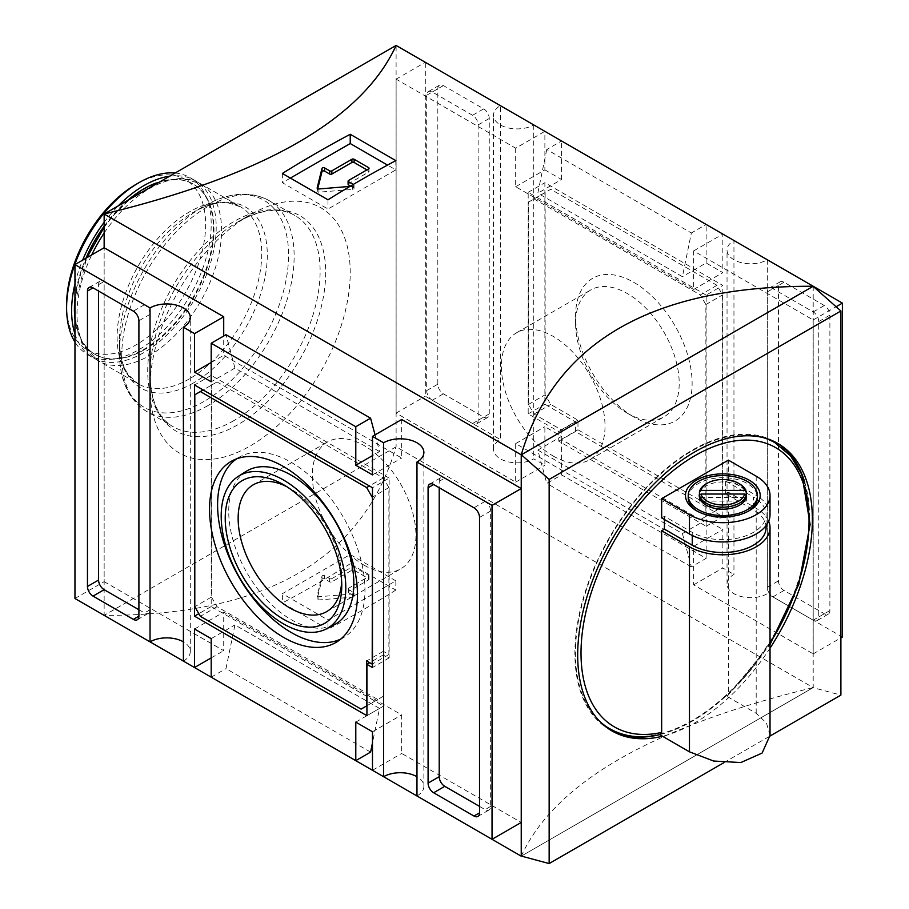 <?xml version="1.0" encoding="UTF-8"?>
<svg xmlns="http://www.w3.org/2000/svg" width="909" height="909" viewBox="0 0 909 909"><rect width="100%" height="100%" fill="white"/><g stroke="black" fill="none" stroke-linecap="round" stroke-linejoin="round"><path stroke-width="0.68" stroke-dasharray="4.54 3.41" d="M699.453 497.473A23.6 13.624 0 0 0 699.237 499.291A23.6 13.624 0 0 0 699.453 501.109L746.221 501.109L746.221 497.382L699.453 497.473L699.453 495.325M699.453 501.109L699.453 497.382M746.221 501.109A23.6 13.624 0 0 0 746.425 499.291A23.6 13.624 0 0 0 746.221 497.473M688.227 497.689A34.61 19.975 180 0 1 709.588 479.225A34.61 19.975 180 0 1 747.3 483.554A34.61 19.975 180 0 1 757.436 497.689M748.243 511.256A34.61 19.975 180 0 1 747.3 511.812A34.61 19.975 180 0 1 698.362 511.812A34.61 19.975 180 0 1 697.43 511.256M699.453 493.746A23.6 13.624 180 0 1 722.837 481.94A23.6 13.624 180 0 1 746.221 493.746M770.025 735.392L766.457 723.019L756.197 713.292L725.609 695.624A165.165 95.354 -60 0 1 658.877 734.154A165.165 95.354 -60 0 1 609.666 728.7M659.718 734.642L658.877 734.154L660.423 734.483M768.696 521.13A47.188 27.247 0 0 0 756.197 508.279L728.393 492.224L725.609 493.837L753.425 509.892L753.425 497.041A43.257 24.975 0 0 1 766.094 514.699L766.094 525.595M774.82 442.626A165.165 95.354 -60 0 1 725.609 695.624L727.779 695.624L728.393 693.885L728.393 492.224M599.997 721.621A165.165 95.354 -60 0 1 609.666 537.98A165.165 95.354 -60 0 1 763.867 437.797M804.726 482.111A165.949 95.809 -60 0 1 692.249 721.155A165.949 95.809 -60 0 1 658.809 734.847M610.678 730.154A165.949 95.809 -60 0 1 609.269 729.382A165.949 95.809 -60 0 1 609.269 537.753A165.949 95.809 -60 0 1 775.218 441.944A165.949 95.809 -60 0 1 776.593 442.774M770.025 648.185A165.949 95.809 -60 0 1 695.021 722.757A165.949 95.809 -60 0 1 662.479 736.233M348.102 184.311A1.568 0.909 0 0 1 348.556 183.675L368.577 172.119A1.568 0.909 0 0 0 369.043 171.471A1.568 0.909 0 0 0 368.577 170.835L366.918 169.869M317.741 188.777L317.161 191.14A1.568 0.909 0 0 0 317.139 191.276A1.568 0.909 0 0 0 318.934 192.174L352.681 189.39A1.568 0.909 0 0 0 354.021 188.493A1.568 0.909 0 0 0 353.567 187.845L350.499 186.084M349.965 186.402L352.681 186.175A1.568 0.909 0 0 0 354.021 185.277A1.568 0.909 0 0 0 353.567 184.641L353.249 184.459M290.391 178.084L282.381 182.709L327.99 209.036L395.835 169.869L387.518 165.074M395.835 160.62L395.835 169.869M327.99 199.787L327.99 209.036M282.381 173.46L282.381 182.709M348.102 588.873A1.568 0.909 0 0 1 348.556 588.237L368.577 576.67A1.568 0.909 0 0 0 369.043 576.033A1.568 0.909 0 0 0 368.577 575.386L354.124 567.046A1.568 0.909 0 0 0 351.897 567.046L331.876 578.601L331.876 581.817A1.568 0.909 0 0 1 329.649 581.817L324.649 578.919A1.568 0.909 0 0 0 323.036 578.703A1.568 0.909 0 0 0 321.979 579.431L317.161 598.917A1.568 0.909 0 0 0 317.139 599.042A1.568 0.909 0 0 0 318.934 599.94L352.681 597.156A1.568 0.909 0 0 0 354.021 596.259A1.568 0.909 0 0 0 353.567 595.622L348.556 592.725A1.568 0.909 0 0 1 348.102 592.089L348.102 588.873A1.568 0.909 0 0 0 348.556 589.521L348.556 592.725M331.876 578.601A1.568 0.909 0 0 1 329.649 578.601L324.649 575.715A1.568 0.909 0 0 0 323.036 575.488A1.568 0.909 0 0 0 321.979 576.226L317.161 595.702A1.568 0.909 0 0 0 317.139 595.827A1.568 0.909 0 0 0 318.934 596.736L352.681 593.952A1.568 0.909 0 0 0 354.021 593.054A1.568 0.909 0 0 0 353.567 592.407L348.556 589.521M348.556 588.237L348.556 591.441L368.577 579.885A1.568 0.909 0 0 0 369.043 579.238A1.568 0.909 0 0 0 368.577 578.601L354.124 570.25A1.568 0.909 0 0 0 351.897 570.25L331.876 581.817M348.556 591.441A1.568 0.909 0 0 0 348.102 592.089M395.835 580.851L350.226 554.524L282.381 593.691L327.99 620.018L395.835 580.851L395.835 590.1L350.226 563.773L350.226 554.524M395.835 590.1A1179.712 681.114 120 0 1 327.99 629.267L327.99 620.018M327.99 629.267L282.381 602.94L282.381 593.691M350.226 563.773A1179.712 681.114 -60 0 1 282.381 602.94M340.716 639.095A104.205 60.164 -120 0 0 344.659 636.925A104.205 60.164 -120 0 0 343.386 517.369A104.205 60.164 -120 0 0 240.476 456.488A104.205 60.164 -120 0 0 236.635 458.818M245.964 471.487A88.48 51.086 -120 0 0 233.783 542.718A88.48 51.086 -120 0 0 291.278 619.699A88.48 51.086 -120 0 0 334.41 624.688M341.67 581.692A73.265 42.303 -120 0 0 341.761 578.124A73.265 42.303 -120 0 0 289.96 488.394A73.265 42.303 -120 0 0 286.824 486.701M364.134 565.216A73.265 42.303 -120 0 0 400.767 568.841A73.265 42.303 -120 0 0 400.767 484.247A73.265 42.303 -120 0 0 327.501 441.944A73.265 42.303 -120 0 0 316.275 500.654A73.265 42.303 -120 0 0 364.134 565.216M553.217 456.045A73.265 42.303 -120 0 0 589.85 459.681A73.265 42.303 -120 0 0 589.85 375.076A73.265 42.303 -120 0 0 516.585 332.774A73.265 42.303 -120 0 0 505.347 391.484A73.265 42.303 -120 0 0 553.217 456.045M627.392 413.22A73.265 42.303 -120 0 0 664.024 416.856A73.265 42.303 -120 0 0 664.024 332.251A73.265 42.303 -120 0 0 590.759 289.948A73.265 42.303 -120 0 0 575.59 323.49A73.265 42.303 -120 0 0 627.392 413.22L633.857 416.958A82.401 47.575 -120 0 0 692.124 383.314A82.401 47.575 -120 0 0 633.857 282.392A82.401 47.575 -120 0 0 575.59 316.025A82.401 47.575 -120 0 0 633.857 416.958L627.392 413.22M716.996 285.29L550.718 189.288L545.15 192.503L545.15 394.779L550.718 404.414L577.965 420.151L577.965 429.787L716.996 510.051L722.553 506.836L722.553 294.925L716.996 285.29L700.305 294.925L534.026 198.923L528.47 202.139L528.47 404.414L534.026 414.049L561.273 429.787L561.273 439.411L700.305 519.687L705.873 516.471L705.873 304.56L700.305 294.925M705.873 304.56L722.553 294.925M705.873 516.471L722.553 506.836M700.305 519.687L716.996 510.051M561.273 439.411L577.965 429.787M561.273 429.787L577.965 420.151M534.026 414.049L550.718 404.414M528.47 404.414L545.15 394.779M528.47 202.139L545.15 192.503M534.026 198.923L550.718 189.288M706.145 295.084L528.186 192.344L528.186 413.89L558.774 431.548L558.774 441.183L706.145 526.266L706.145 295.084L722.837 285.46L544.877 182.709L544.877 404.255L575.465 421.912L575.465 431.548L722.837 516.63L722.837 285.46M706.145 526.266L722.837 516.63M558.774 441.183L575.465 431.548M558.774 431.548L575.465 421.912M528.186 413.89L544.877 404.255M528.186 192.344L544.877 182.709M388.882 654.537L388.882 487.576L383.314 477.941L217.035 381.939L211.479 385.143L211.479 597.065L217.035 606.689L377.758 699.487L383.314 696.271L383.314 651.321L388.882 654.537L372.474 664.002M388.882 487.576L372.474 497.041M383.314 651.321L366.634 660.957M383.314 696.271L366.918 705.748M377.758 699.487L361.078 709.111M217.035 606.689L200.355 616.325M211.479 597.065L194.799 606.689M211.479 385.143L194.799 394.779M217.035 381.939L203.139 389.961M383.314 477.941L369.418 485.963M389.154 478.1L211.195 375.36L211.195 606.53L383.598 706.066L383.598 654.696L389.154 657.9L389.154 478.1L372.474 487.735M389.154 657.9L372.474 667.536M383.598 654.696L369.69 662.718M383.598 706.066L366.918 715.701M211.195 606.53L198.821 613.677M211.195 375.36L194.515 384.984M472.578 115.284L432.252 92.002A7.863 4.545 -120 0 0 428.321 91.616A7.863 4.545 -120 0 0 426.696 95.218L426.696 390.609A7.863 4.545 -120 0 0 432.252 400.244L472.578 423.526A7.863 4.545 -120 0 0 476.509 423.912A7.863 4.545 -120 0 0 478.134 420.31L478.134 124.919A7.863 4.545 -120 0 0 472.578 115.284L483.702 108.864L443.376 85.582A7.863 4.545 -120 0 0 439.445 85.196A7.863 4.545 -120 0 0 437.82 88.798L437.82 384.189A7.863 4.545 -120 0 0 443.376 393.824L483.702 417.095A7.863 4.545 -120 0 0 487.633 417.492A7.863 4.545 -120 0 0 489.258 413.89L489.258 118.5A7.863 4.545 -120 0 0 483.702 108.864M818.759 321.57A7.863 4.545 -120 0 0 813.203 311.946L772.889 288.664A7.863 4.545 -120 0 0 768.946 288.278A7.863 4.545 -120 0 0 767.321 291.88L767.321 587.271A7.863 4.545 -120 0 0 772.889 596.906L813.203 620.177A7.863 4.545 -120 0 0 817.134 620.574A7.863 4.545 -120 0 0 818.759 616.972L818.759 321.57L829.883 315.15A7.863 4.545 -120 0 0 824.327 305.526L784.001 282.245A7.863 4.545 -120 0 0 780.07 281.858A7.863 4.545 -120 0 0 778.445 285.449L778.445 580.851A7.863 4.545 -120 0 0 784.001 590.475L824.327 613.757A7.863 4.545 -120 0 0 828.258 614.143A7.863 4.545 -120 0 0 829.883 610.553L829.883 315.15M138.907 609.746L144.463 612.95A7.863 4.545 -120 0 0 148.394 613.348A7.863 4.545 -120 0 0 150.03 609.746L150.03 314.355A7.863 4.545 -120 0 0 144.463 304.72L104.149 281.438A7.863 4.545 -120 0 0 100.217 281.051A7.863 4.545 -120 0 0 98.581 284.653L98.581 291.073M479.532 806.408L485.088 809.612A7.863 4.545 -120 0 0 489.019 809.999A7.863 4.545 -120 0 0 490.655 806.408L490.655 511.006A7.863 4.545 -120 0 0 485.088 501.382L444.774 478.1A7.863 4.545 -120 0 0 440.842 477.714A7.863 4.545 -120 0 0 439.206 481.316L439.206 487.735M515.676 148.19L515.676 186.72L693.635 289.471L693.635 250.941L813.191 319.968L813.191 653.889L693.635 584.862L693.635 546.332L515.676 443.592L515.676 482.122L396.119 413.095L396.119 79.163L515.676 148.19L544.877 131.339L533.753 124.919A23.6 13.624 180 0 1 508.04 127.874A23.6 13.624 180 0 1 493.473 115.284A23.6 13.624 180 0 1 500.382 105.649L500.382 439.57A23.6 13.624 0 0 0 493.473 449.205A23.6 13.624 0 0 0 508.04 461.795A23.6 13.624 0 0 0 533.753 458.84L544.877 465.26L544.877 426.73L561.557 436.365L537.821 450.069L546.764 483.429L561.557 474.896L561.557 436.365M533.753 124.919L533.753 458.84M813.203 286.255L767.321 259.769A23.6 13.624 180 0 1 741.608 262.724A23.6 13.624 180 0 1 727.041 250.134A23.6 13.624 180 0 1 733.949 240.499L733.949 574.431A23.6 13.624 0 0 0 727.041 584.055A23.6 13.624 0 0 0 741.608 596.645A23.6 13.624 0 0 0 767.321 593.691L842.393 637.027M767.321 259.769L767.321 593.691M183.391 661.116A23.6 13.624 0 0 0 190.299 651.48A23.6 13.624 0 0 0 183.391 641.856M416.97 795.966A23.6 13.624 0 0 0 423.878 786.33A23.6 13.624 0 0 0 416.97 776.706M375.053 434.866L379.53 451.557L372.474 455.625M379.53 451.557L234.931 368.077L225.989 334.705M234.931 368.077L211.195 381.78M537.821 450.069L682.409 533.549L691.351 566.909L706.145 558.376L561.557 474.896M691.351 566.909L546.764 483.429M370.588 752.107L225.989 668.626L234.931 624.938L379.53 708.418L372.474 742.88M211.195 677.171L225.989 668.626M546.764 149.508L537.821 193.208L682.409 276.688L691.351 232.988L546.764 149.508L561.557 140.975L706.145 224.455L691.351 232.988M500.382 105.649L425.31 62.312L425.31 396.233L500.382 439.57M515.676 186.72L544.877 169.869L544.877 131.339M693.635 289.471L722.837 272.609L706.145 262.974L682.409 276.688M544.877 169.869L561.557 179.505L537.821 193.208M693.635 250.941L722.837 234.079L722.837 272.609M733.949 240.499L722.837 234.079M813.191 319.968L836.11 306.742M813.191 653.889L840.893 637.902M693.635 584.862L722.837 568L733.949 574.431M693.635 546.332L722.837 529.47L722.837 568M682.409 533.549L706.145 519.846L722.837 529.47M515.676 443.592L544.877 426.73M515.676 482.122L544.877 465.26M396.119 413.095L425.31 396.233M396.119 79.163L425.31 62.312M813.089 286.324L813.089 687.659L840.893 695.112M723.757 762.742L770.014 736.04M521.232 856.176C554.808 782.899 652.128 726.711 813.203 687.602L521.357 856.096L813.089 687.659M813.203 286.426L813.203 687.602L396.108 446.796L104.149 615.359C265.212 615.711 362.543 559.524 396.108 446.796L396.108 45.45M250.123 214.819L250.123 214.819A141.565 81.73 120 0 0 150.03 388.2A141.565 81.73 120 0 0 250.123 446.001A141.565 81.73 120 0 0 350.226 272.609A141.565 81.73 120 0 0 250.123 214.819L237.851 221.91A124.203 71.709 -60 0 1 325.683 272.609A124.203 71.709 -60 0 1 237.851 424.742A124.203 71.709 -60 0 1 150.03 374.031A124.203 71.709 -60 0 1 237.851 221.91L250.123 214.819M74.958 598.508L104.149 581.658L104.149 247.737L104.149 615.359M401.676 419.503L401.676 458.034L223.716 355.294L223.716 336.023M104.149 581.658L223.716 650.685L223.716 612.155L401.676 714.894L401.676 753.425L521.232 822.452M739.517 483.883A23.6 13.624 0 0 0 706.145 483.883M561.557 179.505L561.557 140.975M706.145 262.974L706.145 224.455M706.145 558.376L706.145 519.846M770.025 514.699A47.188 27.247 0 0 0 756.197 495.439L756.197 476.168M661.661 517.914L664.434 516.312L692.249 532.367A43.257 24.975 0 0 0 739.381 537.776A43.257 24.975 0 0 0 766.094 514.699M766.094 527.55A43.257 24.975 0 0 0 753.425 509.892M664.434 516.312L664.434 519.516M725.609 493.837L725.609 480.986L728.393 479.384L756.197 495.439M728.393 479.384L728.393 460.124M725.609 480.986L753.425 497.041M211.195 638.641L234.931 624.938M355.794 722.121L379.53 708.418M211.195 657.911L223.716 650.685M194.515 629.005L223.716 612.155M372.474 731.756L401.676 714.894M372.474 770.287L401.676 753.425M372.474 474.884L401.676 458.034M211.195 362.509L223.716 355.294M144.463 349.67A98.308 56.756 -60 0 1 95.309 354.544A98.308 56.756 -60 0 1 95.309 241.021A98.308 56.756 -60 0 1 193.617 184.266A98.308 56.756 -60 0 1 208.684 263.042A98.308 56.756 -60 0 1 144.463 349.67M156.28 182.948A98.308 56.756 -60 0 1 193.06 183.948A98.308 56.756 -60 0 1 208.127 262.724A98.308 56.756 -60 0 1 143.906 349.351A98.308 56.756 -60 0 1 94.752 354.226A98.308 56.756 -60 0 1 74.958 319.07M74.958 298.709A98.308 56.756 -60 0 1 85.935 258.247M104.149 226.193A98.308 56.756 -60 0 1 127.578 200.48M169.619 176.21A102.24 59.028 -60 0 1 195.026 180.539A102.24 59.028 -60 0 1 210.706 262.462A102.24 59.028 -60 0 1 143.906 352.567A102.24 59.028 -60 0 1 92.786 357.623A102.24 59.028 -60 0 1 74.958 333.978M74.958 283.801A102.24 59.028 -60 0 1 82.628 260.156M104.149 222.319A102.24 59.028 -60 0 1 118.204 205.9M175.13 173.028A102.24 59.028 -60 0 1 190.026 177.653A102.24 59.028 -60 0 1 205.695 259.576A102.24 59.028 -60 0 1 138.907 349.67A102.24 59.028 -60 0 1 87.787 354.737A102.24 59.028 -60 0 1 74.958 342.057M136.123 184.322A98.308 56.756 -60 0 1 205.639 224.455A98.308 56.756 -60 0 1 136.123 344.852A98.308 56.756 -60 0 1 66.607 304.72M756.197 713.292L756.197 508.279M770.025 643.117A161.234 93.082 -60 0 1 728.393 693.885M368.577 172.119L368.577 170.835M348.556 183.675L348.556 180.459M353.567 187.845L353.567 184.641M352.681 189.39L352.681 186.175M318.934 192.174L318.934 188.958M317.161 191.14L317.161 188.186M368.577 575.386L368.577 578.601M368.577 576.67L368.577 579.885M353.567 592.407L353.567 595.622M352.681 593.952L352.681 597.156M318.934 596.736L318.934 599.94M317.161 595.702L317.161 598.917M321.979 576.226L321.979 579.431M324.649 575.715L324.649 578.919M329.649 578.601L329.649 581.817M351.897 567.046L351.897 570.25M354.124 567.046L354.124 570.25M478.134 124.919L489.258 118.5M478.134 420.31L489.258 413.89M472.578 423.526L483.702 417.095M432.252 400.244L443.376 393.824M426.696 390.609L437.82 384.189M426.696 95.218L437.82 88.798M432.252 92.002L443.376 85.582M818.759 616.972L829.883 610.553M813.203 620.177L824.327 613.757M772.889 596.906L784.001 590.475M767.321 587.271L778.445 580.851M767.321 291.88L778.445 285.449M772.889 288.664L784.001 282.245M813.203 311.946L824.327 305.526M150.03 314.355L138.907 320.775M144.463 304.72L133.339 311.139M150.03 609.746L144.463 612.95M98.581 284.653L104.149 281.438M490.655 511.006L479.532 517.426M490.655 806.408L485.088 809.612M439.206 481.316L444.774 478.1M485.088 501.382L473.964 507.801M692.249 532.367L692.249 535.446M233.92 420.583A121.908 70.379 -60 0 1 172.971 426.628A121.908 70.379 -60 0 1 172.971 285.858A121.908 70.379 -60 0 1 294.868 215.478A121.908 70.379 -60 0 1 313.56 313.162A121.908 70.379 -60 0 1 233.92 420.583M207.945 405.584A121.908 70.379 -60 0 1 146.985 411.618A121.908 70.379 -60 0 1 146.985 270.859A121.908 70.379 -60 0 1 268.894 200.48A121.908 70.379 -60 0 1 287.574 298.163A121.908 70.379 -60 0 1 207.945 405.584M204.014 401.437A119.602 69.05 -60 0 1 119.443 352.601A119.602 69.05 -60 0 1 204.002 206.127A119.602 69.05 -60 0 1 288.573 254.952A119.602 69.05 -60 0 1 204.014 401.437M193.367 382.996A104.546 60.358 -60 0 1 119.443 340.318A104.546 60.358 -60 0 1 193.367 212.274A104.546 60.358 -60 0 1 267.291 254.952A104.546 60.358 -60 0 1 193.367 382.996M189.436 378.848A102.24 59.028 -60 0 1 138.316 383.905A102.24 59.028 -60 0 1 138.304 265.848A102.24 59.028 -60 0 1 240.555 206.82A102.24 59.028 -60 0 1 256.224 288.744A102.24 59.028 -60 0 1 189.436 378.848M104.149 233.034A102.24 59.028 -60 0 1 200.4 183.641A102.24 59.028 -60 0 1 216.069 265.564A102.24 59.028 -60 0 1 149.281 355.669A102.24 59.028 -60 0 1 98.161 360.725A102.24 59.028 -60 0 1 91.718 254.906M699.237 495.564L699.237 499.291M746.425 495.564L746.425 499.291M747.3 511.812L749.243 510.688M698.362 511.812L696.419 510.688M727.779 695.624L770.025 644.47M609.269 729.382L612.052 730.984M775.218 441.944L778.002 443.558M369.043 168.256L369.043 171.471M354.021 185.277L354.021 188.493M317.139 188.061L317.139 191.276M369.043 579.238L369.043 576.033M354.021 596.259L354.021 593.054M317.139 599.042L317.139 595.827M240.476 456.488L232.511 460.647M344.659 636.925L337.069 641.754M326.592 611.666L400.767 568.841M253.327 484.77L327.501 441.944M289.96 488.394L283.494 484.667M341.761 578.124L341.761 585.589M589.85 459.681L664.024 416.856M516.585 332.774L590.759 289.948M575.59 323.49L575.59 316.025M487.633 417.492L476.509 423.912M439.445 85.196L428.321 91.616M828.258 614.143L817.134 620.574M780.07 281.858L768.946 288.278M137.27 619.768L148.394 613.348M89.093 287.471L100.217 281.051M477.895 816.43L489.019 809.999M429.718 484.133L440.842 477.714M493.473 449.205L493.473 115.284M727.041 584.055L727.041 250.134M190.299 651.48L190.299 317.559M423.878 786.33L423.878 452.409M74.958 317.843L81.924 343.5L98.161 360.725L138.316 383.905L128.794 375.212C122.738 366.997 119.613 355.362 119.443 340.318L119.443 352.601C119.545 380.36 128.726 400.028 146.985 411.618L172.971 426.628C158.359 418.231 150.712 400.699 150.03 374.031L150.03 388.2M160.848 181.277L181.732 178.232L200.4 183.641L240.555 206.82L228.261 202.923C218.115 201.787 206.479 204.911 193.367 212.274L204.002 206.127C228.091 192.333 249.725 190.458 268.894 200.48L294.868 215.478C280.302 207.025 261.292 209.161 237.851 221.91M74.958 303.299L86.809 257.747M104.149 227.227L113.42 215.422L129.987 199.094M87.787 354.737L92.786 357.623M190.026 177.653L195.026 180.539"/><path stroke-width="1.36" d="M746.221 495.325A23.6 13.624 0 0 1 722.837 507.131A23.6 13.624 0 0 1 699.453 495.325L699.453 497.382A23.6 13.624 180 0 0 722.837 509.188A23.6 13.624 180 0 0 746.221 497.382L746.221 493.746A23.6 13.624 180 0 1 746.425 495.564A23.6 13.624 180 0 1 746.221 497.382L746.221 495.325L744.63 494.041L701.032 494.041L699.453 495.325L699.453 491.701L701.032 490.406L744.63 490.406L746.221 491.701A23.6 13.624 0 0 0 739.517 483.883L738.403 483.236A22.021 12.715 0 0 0 707.259 483.236A22.021 12.715 0 0 0 701.032 490.406M699.453 497.382A23.6 13.624 180 0 1 699.237 495.564A23.6 13.624 180 0 1 699.453 493.746M746.221 493.746L746.221 491.701M749.243 480.191A37.36 21.566 180 0 1 749.243 510.688A37.36 21.566 180 0 1 696.419 510.688A37.36 21.566 180 0 1 696.419 480.191A37.36 21.566 180 0 1 749.243 480.191M757.436 495.564A34.61 19.975 180 0 1 722.837 515.551A34.61 19.975 180 0 1 688.227 495.564A34.61 19.975 180 0 1 709.588 477.111A34.61 19.975 180 0 1 747.3 481.44A34.61 19.975 180 0 1 757.436 495.564L757.436 497.689A34.61 19.975 180 0 1 748.243 511.256M697.43 511.256A34.61 19.975 180 0 1 688.227 497.689L688.227 495.564M664.434 519.516L664.434 529.152L661.661 530.754L689.465 546.809L689.465 751.823L713.656 761.038L740.824 762.549L762.083 753.084L770.025 735.392L770.025 527.55A47.188 27.247 0 0 0 768.696 521.13M689.465 751.823L659.718 734.642M689.465 546.809A47.188 27.247 0 0 0 740.892 552.717A47.188 27.247 0 0 0 770.025 527.55M661.661 530.754L661.661 732.415L660.423 734.483C641.22 738.881 624.301 736.949 609.666 728.7A165.165 95.354 -60 0 1 599.997 721.621M763.867 437.797A165.165 95.354 -60 0 1 774.82 442.626L790.512 455.818L801.863 474.453L810.112 524.436L798.818 584.328L770.025 644.47M658.809 734.847A165.949 95.809 -60 0 1 610.678 730.154M776.593 442.774A165.949 95.809 -60 0 1 804.726 482.111M662.479 736.233A165.949 95.809 -60 0 1 612.052 730.984A165.949 95.809 -60 0 1 612.052 539.367A165.949 95.809 -60 0 1 778.002 443.558A165.949 95.809 -60 0 1 770.025 648.185M366.918 169.869L354.124 162.484A1.568 0.909 0 0 0 351.897 162.484L331.876 174.039L331.876 170.835A1.568 0.909 0 0 1 329.649 170.835L324.649 167.938A1.568 0.909 0 0 0 323.036 167.722A1.568 0.909 0 0 0 321.979 168.449L317.161 187.936A1.568 0.909 0 0 0 317.139 188.061A1.568 0.909 0 0 0 318.934 188.958L349.965 186.402M317.741 188.777L321.979 171.665A1.568 0.909 0 0 1 323.036 170.926A1.568 0.909 0 0 1 324.649 171.153L329.649 174.039A1.568 0.909 0 0 0 331.876 174.039M350.499 186.084L348.556 184.959L348.556 181.743A1.568 0.909 0 0 1 348.102 181.107L348.102 184.311A1.568 0.909 0 0 0 348.556 184.959M348.102 181.107A1.568 0.909 0 0 1 348.556 180.459L368.577 168.904A1.568 0.909 0 0 0 369.043 168.256A1.568 0.909 0 0 0 368.577 167.62L354.124 159.268A1.568 0.909 0 0 0 351.897 159.268L331.876 170.835M353.249 184.459L348.556 181.743M387.518 165.074L350.226 143.542L290.391 178.084M327.99 199.787A1179.712 681.114 -60 0 1 395.835 160.62L350.226 134.282A1179.712 681.114 120 0 0 282.381 173.46L327.99 199.787M350.226 134.282L350.226 143.542M283.494 637.345A104.592 60.392 -120 0 0 337.069 641.754A104.592 60.392 -120 0 0 335.796 521.755A104.592 60.392 -120 0 0 232.511 460.647A104.592 60.392 -120 0 0 214.819 544.002A104.592 60.392 -120 0 0 283.494 637.345M236.635 458.818A104.205 60.164 -120 0 0 223.932 543.082A104.205 60.164 -120 0 0 291.278 632.539A104.205 60.164 -120 0 0 340.716 639.095M326.445 628.846L334.41 624.688A88.48 51.086 -120 0 0 335.523 521.914A88.48 51.086 -120 0 0 245.964 471.487L238.374 476.305A88.093 50.859 -120 0 0 226.239 547.241A88.093 50.859 -120 0 0 283.494 623.881A88.093 50.859 -120 0 0 326.445 628.846A88.093 50.859 -120 0 0 327.547 526.516A88.093 50.859 -120 0 0 238.374 476.305M286.824 486.701A73.265 42.303 -120 0 0 253.327 484.77A73.265 42.303 -120 0 0 242.089 543.48A73.265 42.303 -120 0 0 289.96 608.041A73.265 42.303 -120 0 0 326.592 611.666A73.265 42.303 -120 0 0 341.67 581.692M283.494 619.234A82.401 47.575 -120 0 0 341.761 585.589A82.401 47.575 -120 0 0 283.494 484.667A82.401 47.575 -120 0 0 225.227 518.312A82.401 47.575 -120 0 0 283.494 619.234M372.201 497.2L366.634 487.576L200.355 391.574L194.799 394.779L194.799 606.689L200.355 616.325L361.078 709.111L366.634 705.907L366.634 660.957L372.201 664.161L372.474 497.041M203.139 389.961L200.355 391.574M369.418 485.963L366.634 487.576M372.474 667.536L372.474 487.735L194.515 384.984L194.515 616.166L366.918 715.701L366.918 664.331L372.474 667.536M369.69 662.718L366.918 664.331M198.821 613.677L194.515 616.166M98.581 291.073L98.581 580.044A7.863 4.545 -120 0 0 104.149 589.68L138.907 609.746M138.907 320.775A7.863 4.545 -120 0 0 133.339 311.139L93.025 287.858A7.863 4.545 -120 0 0 89.093 287.471A7.863 4.545 -120 0 0 87.457 291.073L87.457 586.464A7.863 4.545 -120 0 0 93.025 596.099L133.339 619.381A7.863 4.545 -120 0 0 137.27 619.768A7.863 4.545 -120 0 0 138.907 616.166L138.907 320.775M439.206 487.735L439.206 776.706A7.863 4.545 -120 0 0 444.774 786.33L479.532 806.408M479.532 812.828L479.532 517.426A7.863 4.545 -120 0 0 473.964 507.801L433.65 484.52A7.863 4.545 -120 0 0 429.718 484.133A7.863 4.545 -120 0 0 428.082 487.735L428.082 783.126A7.863 4.545 -120 0 0 433.65 792.762L473.964 816.032A7.863 4.545 -120 0 0 477.895 816.43A7.863 4.545 -120 0 0 479.532 812.828L473.964 816.032M375.053 434.866L370.588 418.185L225.989 334.705L211.195 343.25L211.195 381.78L194.515 372.145L194.515 333.614L183.391 327.195A23.6 13.624 180 0 0 190.299 317.559A23.6 13.624 180 0 0 175.732 304.981A23.6 13.624 180 0 0 150.03 307.924L150.03 641.856A23.6 13.624 0 0 1 183.391 641.856M183.391 327.195L183.391 661.116L194.515 667.536L194.515 629.005L211.195 638.641L211.195 677.171L355.794 760.651L370.588 752.107L372.474 742.88M416.97 462.045L416.97 795.966L492.03 839.314L492.03 505.393L416.97 462.045A23.6 13.624 180 0 0 423.878 452.409A23.6 13.624 180 0 0 409.311 439.831A23.6 13.624 180 0 0 383.598 442.785L383.598 776.706A23.6 13.624 0 0 1 416.97 776.706M372.474 455.625L355.794 465.26L355.794 426.73L211.195 343.25M370.588 418.185L355.794 426.73M150.03 307.924L74.958 264.587L74.958 598.508L150.03 641.856M836.11 306.742L842.393 303.106L396.108 45.45C362.543 118.715 265.212 174.903 104.149 214.013L396.108 45.45M840.893 637.902L842.393 637.027L842.393 303.106M549.15 479.418L521.346 454.761L521.346 856.096L549.15 863.55L549.15 479.418L840.893 310.98L813.089 286.324L521.346 454.761M770.014 736.04L840.893 695.112L840.893 310.98M549.15 863.55L723.757 762.742M223.716 336.023L223.716 316.764L104.149 247.737L104.149 214.013L521.232 454.818L813.203 286.255C652.128 285.915 554.808 342.102 521.232 454.818L521.232 856.176L104.149 615.359M492.03 839.314L521.232 822.452L521.232 488.531L401.676 419.503L372.474 436.354L372.474 474.884L355.794 465.26M744.63 490.406A22.021 12.715 0 0 0 738.403 483.236M707.259 483.236L706.145 483.883A23.6 13.624 0 0 0 699.453 491.701M701.032 494.041A22.021 12.715 0 0 0 722.837 504.938A22.021 12.715 0 0 0 744.63 494.041M383.598 776.706L372.474 770.287L372.474 731.756L355.794 722.121L355.794 760.651M383.598 442.785L372.474 436.354M689.465 514.699A47.188 27.247 0 0 0 740.892 520.607A47.188 27.247 0 0 0 770.025 495.439A47.188 27.247 0 0 0 756.197 476.168L728.393 460.124L661.661 498.643L689.465 514.699L689.465 533.969A47.188 27.247 0 0 0 740.892 539.878A47.188 27.247 0 0 0 770.025 514.699L770.025 495.439M664.434 529.152L692.249 545.207A43.257 24.975 0 0 0 739.381 550.615A43.257 24.975 0 0 0 766.094 527.55L766.094 525.595M661.661 498.643L661.661 517.914L689.465 533.969M194.515 333.614L223.716 316.764M74.958 264.587L104.149 247.737M194.515 667.536L211.195 657.911M492.03 505.393L521.232 488.531M194.515 372.145L211.195 362.509M74.958 319.07A98.308 56.756 -60 0 1 74.958 298.709M85.935 258.247A98.308 56.756 -60 0 1 104.149 226.193M127.578 200.48A98.308 56.756 -60 0 1 156.28 182.948M74.958 333.978A102.24 59.028 -60 0 1 74.958 283.801M82.628 260.156A102.24 59.028 -60 0 1 104.149 222.319M118.204 205.9A102.24 59.028 -60 0 1 169.619 176.21M74.958 342.057A102.24 59.028 -60 0 1 66.607 307.935A102.24 59.028 -60 0 1 138.907 182.709A102.24 59.028 -60 0 1 175.13 173.028M66.607 307.935L66.607 304.72A98.308 56.756 -60 0 1 136.123 184.322L138.907 182.709M661.661 732.415A161.234 93.082 -60 0 1 594.02 584.521A161.234 93.082 -60 0 1 765.605 443.137A161.234 93.082 -60 0 1 770.025 643.117M368.577 168.904L368.577 167.62M321.979 171.665L321.979 168.449M324.649 171.153L324.649 167.938M329.649 174.039L329.649 170.835M351.897 162.484L351.897 159.268M354.124 162.484L354.124 159.268M138.907 616.166L133.339 619.381M104.149 589.68L93.025 596.099M98.581 580.044L87.457 586.464M93.025 287.858L87.457 291.073M444.774 786.33L433.65 792.762M439.206 776.706L428.082 783.126M433.65 484.52L428.082 487.735M692.249 535.446L692.249 545.207M91.718 254.906A102.24 59.028 -60 0 1 104.149 233.034M74.958 317.843L74.958 303.299M86.809 257.747L104.149 227.227M129.987 199.094L160.848 181.277"/></g></svg>
